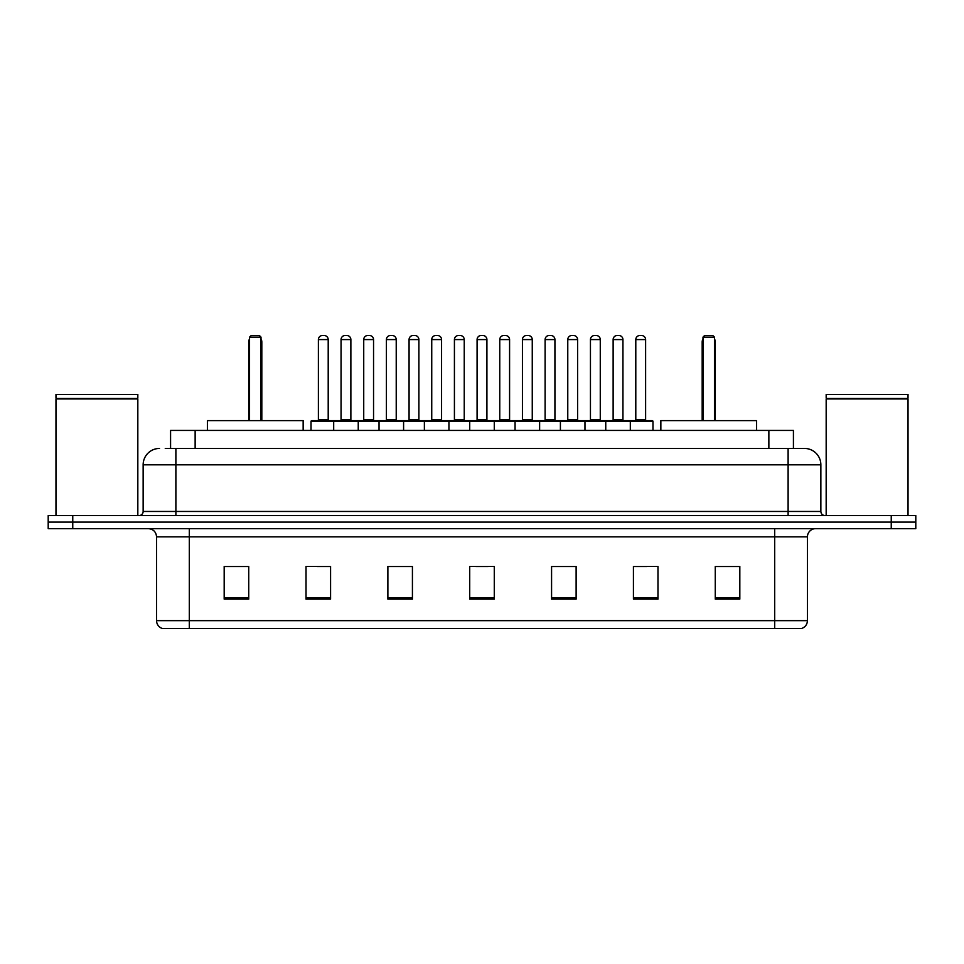<?xml version="1.0" encoding="UTF-8"?>
<svg xmlns="http://www.w3.org/2000/svg" width="964" height="964" viewBox="0 0 964 964"><rect width="100%" height="100%" fill="white"/><g stroke="black" fill="none" stroke-linecap="round" stroke-linejoin="round"><path stroke-width="1.45" d="M165.254 448.441L175.882 448.441L165.254 448.441L170.58 448.441L170.58 430.438L793.42 430.438L793.42 448.441M159.518 448.441A16.364 16.364 0 0 0 143.142 464.817L143.142 511.462A4.097 4.097 0 0 1 139.057 515.559M820.858 464.817L175.882 464.817L175.882 448.441L804.482 448.441A16.364 16.364 0 0 1 820.858 464.817L820.858 511.462C821.099 513.957 822.461 515.318 824.943 515.559M72.758 515.559L48.2 515.559L48.2 522.102L72.758 522.102L48.2 522.102L48.2 528.658L72.758 528.658L72.758 522.102L891.242 522.102L72.758 522.102L72.758 515.559L891.242 515.559L891.242 522.102L915.8 522.102L891.242 522.102L891.242 528.658L72.758 528.658M891.242 528.658L915.8 528.658L915.8 515.559L891.242 515.559M804.241 448.441L798.746 448.441M807.434 620.647C807.205 624.576 805.241 627.19 801.542 628.504L774.695 628.504L774.695 620.647L807.434 620.647L807.434 536.84A8.182 8.182 0 0 1 815.616 528.658M774.695 628.504L162.458 628.504A8.182 8.182 0 0 1 156.566 620.647L156.566 536.84C156.084 531.863 153.36 529.14 148.384 528.658M739.822 599.126L739.822 566.386L715.264 566.386L715.264 599.126L739.822 599.126M657.978 599.126L657.978 566.386L633.42 566.386L633.42 599.126L657.978 599.126M576.123 599.126L576.123 566.386L551.577 566.386L551.577 599.126L576.123 599.126M248.736 599.126L248.736 566.386L224.178 566.386L224.178 599.126L248.736 599.126M330.58 599.126L330.58 566.386L306.022 566.386L306.022 599.126L330.58 599.126M412.423 599.126L412.423 566.386L387.877 566.386L387.877 599.126L412.423 599.126M494.279 599.126L494.279 566.386L469.721 566.386L469.721 599.126L494.279 599.126M759.801 628.504L189.305 628.504L189.305 620.647L774.695 620.647L774.695 536.84L156.566 536.84M634.565 566.555L646.844 566.555M407.844 566.555L397.445 566.555M317.156 566.555L329.435 566.555M566.555 566.555L556.156 566.555M475.867 566.555L488.133 566.555M412.423 566.555L387.877 566.555M248.736 566.555L224.178 566.555M576.123 566.555L551.577 566.555M739.822 566.555L715.264 566.555M55.972 398.927L137.828 398.927L55.972 398.927L55.972 515.559M137.828 398.927L137.828 515.559M137.418 398.518L56.382 398.518M137.828 398.108L137.828 394.421L55.972 394.421L55.972 398.108M303.154 430.438L303.154 420.617L207.393 420.617L207.393 430.438M249.543 337.123L251.182 335.496L259.376 335.496L261.003 337.123L249.543 337.123L249.543 420.617M261.003 337.123L261.003 420.617M261.822 420.617L261.822 342.039A6.543 6.543 0 0 0 261.003 338.87M248.736 420.617L248.736 342.039L249.543 342.039M826.172 398.927L908.028 398.927L826.172 398.927L826.172 515.559M908.028 398.927L908.028 515.559M907.618 398.518L826.582 398.518M908.028 398.108L908.028 394.421L826.172 394.421L826.172 398.108M756.607 430.438L756.607 420.617L660.846 420.617L660.846 430.438M702.997 337.123L704.624 335.496L712.818 335.496L714.457 337.123L702.997 337.123L702.997 420.617M714.457 337.123L714.457 420.617M715.264 420.617L715.264 342.039A6.543 6.543 0 0 0 714.457 338.87M702.178 420.617L702.178 342.039L702.997 342.039M629.251 420.617L652.17 420.617A0.819 0.819 0 0 1 652.977 421.437L333.689 421.437A0.819 0.819 0 0 1 334.508 420.617L357.427 420.617A0.819 0.819 0 0 1 358.247 421.437L358.247 430.438M350.872 339.581L341.051 339.581A4.097 4.097 0 0 1 345.148 335.496L346.787 335.496A4.097 4.097 0 0 1 350.872 339.581L350.872 419.798A0.819 0.819 0 0 0 351.691 420.617M341.051 339.581L341.051 419.798A0.819 0.819 0 0 1 340.232 420.617M334.749 420.617L311.83 420.617A0.819 0.819 0 0 0 311.023 421.437L333.689 421.437L333.689 430.438M379.033 430.438L379.033 421.437A0.819 0.819 0 0 1 379.852 420.617L402.771 420.617A0.819 0.819 0 0 1 403.591 421.437L403.591 430.438M396.228 339.581L386.395 339.581A4.097 4.097 0 0 1 390.492 335.496L392.131 335.496A4.097 4.097 0 0 1 396.228 339.581L396.228 419.798A0.819 0.819 0 0 0 397.035 420.617M386.395 339.581L386.395 419.798A0.819 0.819 0 0 1 385.576 420.617M424.377 430.438L424.377 421.437A0.819 0.819 0 0 1 425.196 420.617L448.115 420.617A0.819 0.819 0 0 1 448.935 421.437L448.935 430.438M441.572 339.581L431.739 339.581A4.097 4.097 0 0 1 435.836 335.496L437.475 335.496A4.097 4.097 0 0 1 441.572 339.581L441.572 419.798A0.819 0.819 0 0 0 442.38 420.617M431.739 339.581L431.739 419.798A0.819 0.819 0 0 1 430.932 420.617M469.721 430.438L469.721 421.437A0.819 0.819 0 0 1 470.54 420.617L493.46 420.617A0.819 0.819 0 0 1 494.279 421.437L494.279 430.438M486.916 339.581L477.084 339.581A4.097 4.097 0 0 1 481.181 335.496L482.819 335.496A4.097 4.097 0 0 1 486.916 339.581L486.916 419.798A0.819 0.819 0 0 0 487.724 420.617M477.084 339.581L477.084 419.798A0.819 0.819 0 0 1 476.276 420.617M515.065 430.438L515.065 421.437A0.819 0.819 0 0 1 515.885 420.617L538.804 420.617A0.819 0.819 0 0 1 539.623 421.437L539.623 430.438M532.261 339.581L522.428 339.581A4.097 4.097 0 0 1 526.525 335.496L528.164 335.496A4.097 4.097 0 0 1 532.261 339.581L532.261 419.798A0.819 0.819 0 0 0 533.068 420.617M522.428 339.581L522.428 419.798A0.819 0.819 0 0 1 521.62 420.617M560.409 430.438L560.409 421.437A0.819 0.819 0 0 1 561.229 420.617L584.148 420.617A0.819 0.819 0 0 1 584.967 421.437L584.967 430.438M577.605 339.581L567.772 339.581A4.097 4.097 0 0 1 571.869 335.496L573.508 335.496A4.097 4.097 0 0 1 577.605 339.581L577.605 419.798A0.819 0.819 0 0 0 578.424 420.617M567.772 339.581L567.772 419.798A0.819 0.819 0 0 1 566.965 420.617M605.754 430.438L605.754 421.437A0.819 0.819 0 0 1 606.573 420.617L629.492 420.617A0.819 0.819 0 0 1 630.311 421.437L630.311 430.438M622.949 339.581L613.128 339.581A4.097 4.097 0 0 1 617.213 335.496L618.852 335.496A4.097 4.097 0 0 1 622.949 339.581L622.949 419.798A0.819 0.819 0 0 0 623.768 420.617M613.128 339.581L613.128 419.798A0.819 0.819 0 0 1 612.309 420.617M318.385 339.581A4.097 4.097 0 0 1 322.482 335.496L324.109 335.496A4.097 4.097 0 0 1 328.206 339.581L318.385 339.581L318.385 419.798A0.819 0.819 0 0 1 317.566 420.617M328.206 339.581L328.206 419.798A0.819 0.819 0 0 0 329.025 420.617M311.023 421.437L311.023 430.438M380.093 420.617L357.186 420.617M363.729 339.581A4.097 4.097 0 0 1 367.826 335.496L369.453 335.496A4.097 4.097 0 0 1 373.55 339.581L363.729 339.581L363.729 419.798A0.819 0.819 0 0 1 362.91 420.617M373.55 339.581L373.55 419.798A0.819 0.819 0 0 0 374.369 420.617M425.437 420.617L402.53 420.617M409.073 339.581A4.097 4.097 0 0 1 413.17 335.496L414.797 335.496A4.097 4.097 0 0 1 418.894 339.581L409.073 339.581L409.073 419.798A0.819 0.819 0 0 1 408.254 420.617M418.894 339.581L418.894 419.798A0.819 0.819 0 0 0 419.714 420.617M470.781 420.617L447.874 420.617M454.418 339.581A4.097 4.097 0 0 1 458.515 335.496L460.141 335.496A4.097 4.097 0 0 1 464.238 339.581L454.418 339.581L454.418 419.798A0.819 0.819 0 0 1 453.598 420.617M464.238 339.581L464.238 419.798A0.819 0.819 0 0 0 465.058 420.617M516.126 420.617L493.219 420.617M499.762 339.581A4.097 4.097 0 0 1 503.859 335.496L505.485 335.496A4.097 4.097 0 0 1 509.582 339.581L499.762 339.581L499.762 419.798A0.819 0.819 0 0 1 498.942 420.617M509.582 339.581L509.582 419.798A0.819 0.819 0 0 0 510.402 420.617M561.47 420.617L538.563 420.617M545.106 339.581A4.097 4.097 0 0 1 549.203 335.496L550.83 335.496A4.097 4.097 0 0 1 554.927 339.581L545.106 339.581L545.106 419.798A0.819 0.819 0 0 1 544.286 420.617M554.927 339.581L554.927 419.798A0.819 0.819 0 0 0 555.746 420.617M606.814 420.617L583.907 420.617M590.45 339.581A4.097 4.097 0 0 1 594.547 335.496L596.174 335.496A4.097 4.097 0 0 1 600.271 339.581L590.45 339.581L590.45 419.798A0.819 0.819 0 0 1 589.631 420.617M600.271 339.581L600.271 419.798A0.819 0.819 0 0 0 601.09 420.617M635.794 339.581A4.097 4.097 0 0 1 639.891 335.496L641.518 335.496A4.097 4.097 0 0 1 645.615 339.581L635.794 339.581L635.794 419.798A0.819 0.819 0 0 1 634.975 420.617M645.615 339.581L645.615 419.798A0.819 0.819 0 0 0 646.434 420.617M652.977 421.437L652.977 430.438M195.138 448.441L195.138 430.438M768.862 448.441L768.862 430.438M175.882 515.559L175.882 464.817L143.142 464.817M143.142 511.462L820.858 511.462M788.118 448.441L788.118 515.559M774.695 528.658L774.695 536.84L807.434 536.84M156.566 620.647L189.305 620.647L189.305 528.658M494.279 597.993L469.721 597.993M412.423 597.993L387.877 597.993M330.58 597.993L306.022 597.993M248.736 597.993L224.178 597.993M576.123 597.993L551.577 597.993M657.978 597.993L633.42 597.993M739.822 597.993L715.264 597.993M261.003 342.039L261.822 342.039M714.457 342.039L715.264 342.039M341.051 419.798L350.872 419.798M386.395 419.798L396.228 419.798M431.739 419.798L441.572 419.798M477.084 419.798L486.916 419.798M522.428 419.798L532.261 419.798M567.772 419.798L577.605 419.798M613.128 419.798L622.949 419.798M318.385 419.798L328.206 419.798M363.729 419.798L373.55 419.798M409.073 419.798L418.894 419.798M454.418 419.798L464.238 419.798M499.762 419.798L509.582 419.798M545.106 419.798L554.927 419.798M590.45 419.798L600.271 419.798M635.794 419.798L645.615 419.798M249.543 338.87A6.543 6.543 0 0 0 248.736 342.039M702.997 338.87A6.543 6.543 0 0 0 702.178 342.039"/></g></svg>

